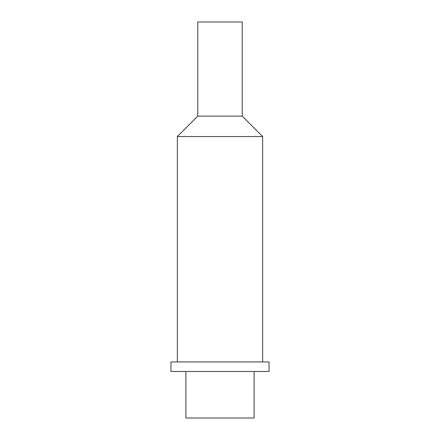 <?xml version="1.0" encoding="UTF-8"?>
<svg xmlns="http://www.w3.org/2000/svg" width="440" height="440" viewBox="0 0 440 440"><rect width="100%" height="100%" fill="white"/><g stroke="black" fill="none" stroke-linecap="round" stroke-linejoin="round"><path stroke-width="0.66" d="M254.117 371.454L254.117 418L185.884 418L185.884 371.454M269.044 371.454L170.957 371.454L170.957 361.95L269.044 361.95L269.044 371.454M177.353 361.95L177.353 136.538L197.764 116.127L197.764 22L242.237 22L242.237 116.127L197.764 116.127M262.647 361.95L262.647 136.538L177.353 136.538M262.647 136.538L242.237 116.127"/></g></svg>
